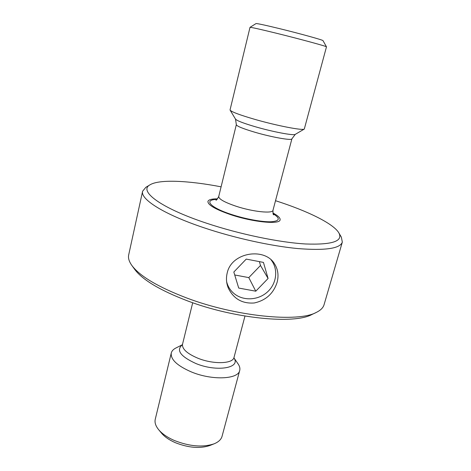 <?xml version="1.0" encoding="UTF-8"?>
<svg xmlns="http://www.w3.org/2000/svg" width="471" height="471" viewBox="0 0 471 471"><rect width="100%" height="100%" fill="white"/><g stroke="black" fill="none" stroke-linecap="round" stroke-linejoin="round"><path stroke-width="0.71" d="M182.318 344.778L175.907 347.998C173.346 349.294 171.797 350.966 171.273 353.02L155.259 419.261C154.506 422.499 155.63 425.967 158.633 429.664L161.547 433.185C164.62 436.823 169.201 439.979 175.283 442.658C188.5 447.85 200.028 448.798 209.878 445.501L214.122 443.812C218.526 441.998 221.176 439.49 222.065 436.287L239.71 370.465C240.234 368.41 239.674 366.202 238.049 363.842L233.963 357.942M158.633 429.664C162.136 433.82 167.388 437.435 174.388 440.509C189.613 446.473 202.86 447.574 214.122 443.812M171.273 353.02C170.467 359.473 177.231 365.802 191.562 372.013C212.215 380.592 238.344 379.349 239.71 370.465M217.561 198.844C211.72 198.803 208.506 199.669 207.917 201.447C207.846 205.009 215.541 209.448 230.996 214.77C253.251 222.23 279.874 224.744 280.098 219.845C280.433 218.002 278.025 215.7 272.874 212.945C278.025 215.7 280.433 218.002 280.098 219.845C279.874 224.744 253.251 222.23 230.996 214.77C215.541 209.448 207.846 205.009 207.917 201.447C208.506 199.669 211.72 198.803 217.561 198.844M230.06 109.855L230.125 110.155C231.708 111.968 239.975 115.048 254.917 119.393C276.942 125.733 302.794 130.708 304.295 129.06L326.48 46.835C327.168 46.452 300.351 39.14 276.518 33.264C260.033 29.22 251.202 27.247 250.013 27.347L230.06 109.855M250.013 27.347L256.018 23.579C257.19 23.426 264.967 25.093 279.35 28.584C300.098 33.647 323.477 40.135 323.006 40.653L326.48 46.835M316.253 312.444L311.826 314.557C294.245 324.366 234.423 318.673 187.57 300.898C160.146 290.389 142.53 279.892 134.724 269.412L131.845 265.438C139.869 276.218 158.197 287.08 186.822 298.025C235.771 316.536 298.261 322.547 316.253 312.444C320.592 310.33 323.194 307.751 324.066 304.702L342.323 242.129C340.097 248.582 325.261 250.725 297.819 248.57C270.866 246.033 234.258 237.967 203.866 227.74C163.649 214.287 140.128 199.109 142.613 191.226L145.839 187.323L150.125 184.75C138.209 190.779 159.94 207.752 206.463 223.177C239.339 234.181 279.374 242.477 305.761 243.984C332.326 244.914 343.347 241.199 338.832 232.851C333.303 223.454 306.974 210.737 275.517 200.705M142.613 191.226L128.689 254.899C128 257.996 129.048 261.505 131.845 265.438M221.099 186.828C188.677 180.581 159.475 179.145 150.125 184.75M277.101 282.347C278.844 275.629 278.031 269.542 274.67 264.072C265.067 247.175 231.561 252.044 227.193 272.997C225.933 278.202 226.327 283.283 228.376 288.234C233.698 298.914 242.318 303.83 254.24 302.977C265.821 300.445 273.445 293.568 277.101 282.347M338.832 232.851L341.357 237.16L342.323 242.129M226.645 281.764C227.793 286.333 230.142 290.165 233.693 293.262C242.73 301.116 257.896 300.545 267.263 292.12C276.724 283.795 278.549 269.182 271.06 259.839M246.239 259.097L233.822 272.032L238.709 288.058L255.777 291.196L268.093 278.473L263.442 262.406L246.239 259.097M268.093 278.473L260.498 265.473L259.38 261.629M260.498 265.473L248.794 277.607L255.777 291.196M248.794 277.607L234.723 274.976M182.289 344.825C175.895 350.2 180.446 356.441 195.942 363.547C216.795 372.184 241.046 368.045 233.963 357.995M182.2 344.949L182.524 344.248C181.977 348.987 187.122 353.65 197.961 358.248C213.451 364.572 233.027 363.871 234.028 357.377L244.973 316.065M217.013 199.421C203.195 199.551 209.889 207.534 231.685 214.535C245.491 219.062 262.147 222.088 271.055 221.77C279.886 221.082 280.563 218.397 273.08 213.71M215.959 200.122C216.266 200.552 217.19 199.339 218.732 196.484C218.738 199.068 224.573 202.336 236.23 206.286C252.88 211.791 272.803 213.84 272.974 210.307L291.902 138.827L295.27 134.359L304.295 129.06M218.732 196.484L236.33 124.662C236.63 126.116 242.812 128.642 254.882 132.239C272.097 137.302 292.167 140.8 291.902 138.827M236.33 124.662L235.518 119.128C236.895 120.735 243.56 123.29 255.512 126.805C273.068 131.915 293.798 135.795 295.27 134.359M233.981 358.148L234.028 357.377M182.524 344.248L192.698 302.741M273.675 214.829C273.192 215.047 272.956 213.54 272.974 210.307M235.518 119.128L230.125 110.155"/></g></svg>

